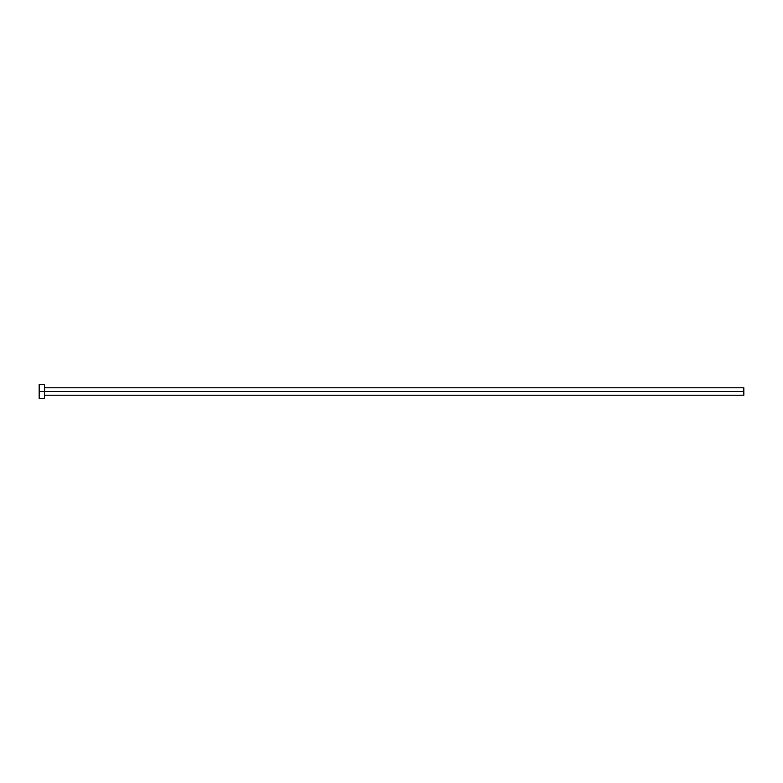 <?xml version="1.0" encoding="UTF-8"?>
<svg xmlns="http://www.w3.org/2000/svg" width="783" height="783" viewBox="0 0 783 783"><rect width="100%" height="100%" fill="white"/><g stroke="black" fill="none" stroke-linecap="round" stroke-linejoin="round"><path stroke-width="1.17" d="M39.15 398.547L39.15 384.453L39.15 391.5L743.85 391.5L743.85 395.2L743.85 391.5L39.15 391.5L39.15 398.547L44.435 398.547L44.435 384.453L44.435 398.547M743.85 391.5L743.85 387.8L743.85 391.5M44.435 395.2L743.85 395.2M39.15 384.453L44.435 384.453M44.435 387.8L743.85 387.8"/></g></svg>
